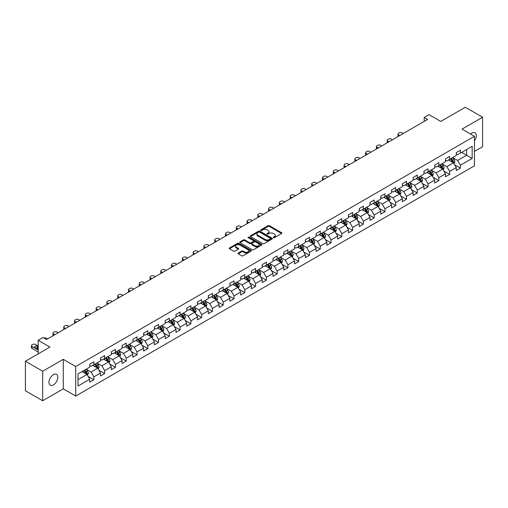 <?xml version="1.0" encoding="UTF-8"?>
<svg xmlns="http://www.w3.org/2000/svg" width="508" height="508" viewBox="0 0 508 508"><rect width="100%" height="100%" fill="white"/><g stroke="black" fill="none" stroke-linecap="round" stroke-linejoin="round"><path stroke-width="0.76" d="M273.437 237.693A0.673 0.387 0 0 0 274.39 237.693L281.597 233.534A0.959 0.552 0 0 0 281.876 233.14A0.959 0.552 0 0 0 281.597 232.747L269.386 225.698A0.959 0.552 0 0 0 268.027 225.698L260.82 229.864A0.673 0.387 0 0 0 261.772 230.41L262.706 229.87A3.067 1.772 0 0 1 267.043 229.87L268.065 230.461A3.067 1.772 0 0 1 268.961 231.712A3.067 1.772 0 0 1 268.065 232.962L267.132 233.502A0.673 0.387 0 0 0 268.078 234.048L269.011 233.515A3.067 1.772 0 0 1 273.355 233.515L274.371 234.099A3.067 1.772 0 0 1 275.272 235.356A3.067 1.772 0 0 1 274.371 236.607L273.437 237.147A0.673 0.387 0 0 0 273.437 237.693L273.437 237.147M53.384 384.905A6.255 3.613 120 0 0 57.474 379.393A6.255 3.613 120 0 0 56.515 374.383A6.255 3.613 120 0 0 53.384 374.688A6.255 3.613 120 0 0 49.301 380.2A6.255 3.613 120 0 0 50.26 385.216A6.255 3.613 120 0 0 53.384 384.905M474.447 140.868A6.255 3.613 120 0 0 475.018 132.759A6.255 3.613 120 0 0 471.888 133.071A6.255 3.613 120 0 0 470.567 134.068M238.252 253.035A0.959 0.552 0 0 0 237.973 253.429A0.959 0.552 0 0 0 238.252 253.816L241.675 255.797A0.959 0.552 0 0 0 243.034 255.797L251.035 251.174A0.959 0.552 0 0 0 251.32 250.781A0.959 0.552 0 0 0 251.035 250.393L238.83 243.345A0.959 0.552 0 0 0 237.471 243.345L229.464 247.961A0.959 0.552 0 0 0 229.184 248.355A0.959 0.552 0 0 0 229.464 248.749L233.604 251.136A0.959 0.552 0 0 0 234.963 251.136L238.385 249.155A0.959 0.552 0 0 0 238.665 248.768A0.959 0.552 0 0 0 238.385 248.374L236.334 247.193A2.565 1.48 0 0 1 235.585 246.145A2.565 1.48 0 0 1 237.166 244.773A2.565 1.48 0 0 1 239.96 245.097L247.999 249.733A2.565 1.48 0 0 1 248.755 250.781A2.565 1.48 0 0 1 247.167 252.152A2.565 1.48 0 0 1 244.373 251.828L243.034 251.06A0.959 0.552 0 0 0 241.675 251.06L238.252 253.035L238.252 253.816M474.447 151.467L482.6 146.755L482.6 117.234L465.322 107.258L440.792 121.418L429.044 114.637L424.205 117.431L427.66 119.424L46.476 339.503L43.021 337.502L38.183 340.296L38.183 353.866M42.678 371.221L42.678 400.742L63.271 388.855L63.271 359.327L42.678 371.221L25.4 361.245L49.93 347.078L38.183 340.296M63.271 359.327L75.711 366.509L474.447 136.303L474.447 165.824L75.711 396.037L75.711 366.509M482.6 117.234L462.007 129.121L474.447 136.303M262.769 243.618A0.959 0.552 0 0 0 264.128 243.618L272.129 238.995A0.959 0.552 0 0 0 272.415 238.601A0.959 0.552 0 0 0 272.129 238.214L259.925 231.165A0.959 0.552 0 0 0 258.566 231.165L250.565 235.782A0.959 0.552 0 0 0 250.279 236.176A0.959 0.552 0 0 0 250.565 236.569L262.769 243.618M248.488 237.839A0.673 0.387 0 0 1 249.174 237.934L249.174 237.134L261.582 244.304A0.959 0.552 0 0 1 261.868 244.691A0.959 0.552 0 0 1 261.582 245.085L253.581 249.707A0.959 0.552 0 0 1 252.222 249.707L240.011 242.659L240.011 241.871A0.959 0.552 0 0 0 239.732 242.265A0.959 0.552 0 0 0 240.011 242.659M240.011 241.871L243.44 239.897A0.959 0.552 0 0 1 244.799 239.897L249.746 242.754A0.959 0.552 0 0 0 251.104 242.754L253.378 241.446A0.959 0.552 0 0 0 253.657 241.052A0.959 0.552 0 0 0 253.378 240.659L248.221 237.681A0.673 0.387 0 0 1 249.174 237.134M42.678 400.742L25.4 390.766L25.4 361.245M88.113 376.428L93.885 379.755L93.885 376.847L100.521 373.012L100.521 375.926L104.661 373.532L104.661 370.618L111.296 366.789L111.296 369.703L115.443 367.309L115.443 364.395L122.079 360.566L122.079 363.48L126.225 361.086L126.225 358.172L132.861 354.343L132.861 357.257L137.008 354.863L137.008 351.949L143.637 348.12L143.637 351.028L147.784 348.634L147.784 345.726L154.419 341.897L154.419 344.805L158.566 342.411L158.566 339.503L165.202 335.667L165.202 338.582L169.348 336.188L169.348 333.273L175.978 329.444L175.978 332.359L180.124 329.965L180.124 327.05L186.76 323.221L186.76 326.136L190.906 323.742L190.906 320.827L197.542 316.998L197.542 319.913L201.689 317.519L201.689 314.604L208.324 310.775L208.324 313.684L212.465 311.296L212.465 308.381L219.1 304.552L219.1 307.461L223.247 305.067L223.247 302.158L229.883 298.329L229.883 301.238L234.029 298.844L234.029 295.935L240.665 292.1L240.665 295.015L244.812 292.621L244.812 289.706L251.441 285.877L251.441 288.792L255.588 286.398L255.588 283.483L262.223 279.654L262.223 282.569L266.37 280.175L266.37 277.26L273.006 273.431L273.006 276.346L277.152 273.952L277.152 271.037L283.781 267.208L283.781 270.116L287.928 267.722L287.928 264.814L294.564 260.985L294.564 263.893L298.71 261.499L298.71 258.591L305.346 254.756L305.346 257.67L309.493 255.276L309.493 252.362L316.128 248.533L316.128 251.447L320.275 249.053L320.275 246.139L326.904 242.31L326.904 245.224L331.051 242.83L331.051 239.916L337.687 236.087L337.687 239.001L341.833 236.607L341.833 233.693L348.469 229.864L348.469 232.772L352.615 230.378L352.615 227.47L359.245 223.641L359.245 226.549L363.391 224.155L363.391 221.247L370.027 217.411L370.027 220.326L374.174 217.932L374.174 215.017L380.81 211.188L380.81 214.103L384.956 211.709L384.956 208.794L391.585 204.965L391.585 207.88L395.732 205.486L395.732 202.571L402.368 198.742L402.368 201.657L406.514 199.263L406.514 196.348L413.15 192.519L413.15 195.428L417.297 193.034L417.297 190.125L423.932 186.296L423.932 189.205L428.079 186.811L428.079 183.902L434.708 180.067L434.708 182.982L438.855 180.588L438.855 177.673L445.491 173.844L445.491 176.759L449.637 174.365L449.637 171.45L456.273 167.621L456.273 170.536L460.419 168.142L460.419 165.227L472.167 158.445L472.167 146.317L466.636 149.511L466.636 155.251L472.167 158.445M93.885 379.755L89.738 382.149L89.738 379.241L77.991 386.023L77.991 373.894L89.738 367.113L89.738 364.198L93.885 361.804L93.885 364.719L100.521 360.883L100.521 357.975L104.661 355.581L104.661 358.489L111.296 354.66L111.296 351.752L115.443 349.358L115.443 352.266L122.079 348.437L122.079 345.523L126.225 343.129L126.225 346.043L132.861 342.214L132.861 339.3L137.008 336.906L137.008 339.82L143.637 335.991L143.637 333.077L147.784 330.683L147.784 333.597L154.419 329.768L154.419 326.854L158.566 324.46L158.566 327.374L165.202 323.539L165.202 320.631L169.348 318.237L169.348 321.145L175.978 317.316L175.978 314.408L180.124 312.014L180.124 314.922L186.76 311.093L186.76 308.178L190.906 305.784L190.906 308.699L197.542 304.87L197.542 301.955L201.689 299.561L201.689 302.476L208.324 298.647L208.324 295.732L212.465 293.338L212.465 296.253L219.1 292.424L219.1 289.509L223.247 287.115L223.247 290.03L229.883 286.195L229.883 283.286L234.029 280.892L234.029 283.801L240.665 279.971L240.665 277.063L244.812 274.669L244.812 277.578L251.441 273.749L251.441 270.834L255.588 268.44L255.588 271.355L262.223 267.526L262.223 264.611L266.37 262.217L266.37 265.132L273.006 261.303L273.006 258.388L277.152 255.994L277.152 258.909L283.781 255.079L283.781 252.165L287.928 249.771L287.928 252.686L294.564 248.85L294.564 245.942L298.71 243.548L298.71 246.456L305.346 242.627L305.346 239.719L309.493 237.325L309.493 240.233L316.128 236.404L316.128 233.489L320.275 231.096L320.275 234.01L326.904 230.181L326.904 227.266L331.051 224.873L331.051 227.787L337.687 223.958L337.687 221.044L341.833 218.65L341.833 221.564L348.469 217.735L348.469 214.821L352.615 212.427L352.615 215.341L359.245 211.512L359.245 208.597L363.391 206.204L363.391 209.118L370.027 205.283L370.027 202.374L374.174 199.981L374.174 202.889L380.81 199.06L380.81 196.151L384.956 193.758L384.956 196.666L391.585 192.837L391.585 189.922L395.732 187.528L395.732 190.443L402.368 186.614L402.368 183.699L406.514 181.305L406.514 184.22L413.15 180.391L413.15 177.476L417.297 175.082L417.297 177.997L423.932 174.168L423.932 171.253L428.079 168.859L428.079 171.774L434.708 167.938L434.708 165.03L438.855 162.636L438.855 165.544L445.491 161.715L445.491 158.807L449.637 156.413L449.637 159.322L456.273 155.492L456.273 152.578L460.419 150.184L460.419 153.099L472.167 146.317M92.78 365.354L97.752 368.224L91.116 372.059L86.144 369.183M89.738 365.512L91.116 366.312L93.885 364.719M91.116 372.059L93.885 376.847M97.752 368.224L100.521 373.012M103.556 359.131L108.534 362.001L101.898 365.83L96.926 362.96M100.521 359.289L101.898 360.089L104.661 358.489M101.898 365.83L104.661 370.618M108.534 362.001L111.296 366.789M114.338 352.908L119.317 355.778L112.681 359.607L107.702 356.737M111.296 353.066L112.681 353.866L115.443 352.266M112.681 359.607L115.443 364.395M119.317 355.778L122.079 360.566M125.12 346.685L130.092 349.555L123.463 353.384L118.485 350.514M122.079 346.843L123.463 347.637L126.225 346.043M123.463 353.384L126.225 358.172M130.092 349.555L132.861 354.343M135.896 340.455L140.875 343.332L134.239 347.161L129.267 344.291M132.861 340.62L134.239 341.414L137.008 339.82M134.239 347.161L137.008 351.949M140.875 343.332L143.637 348.12M146.679 334.232L151.657 337.109L145.021 340.938L140.043 338.061M143.637 334.391L145.021 335.191L147.784 333.597M145.021 340.938L147.784 345.726M151.657 337.109L154.419 341.897M157.461 328.009L162.433 330.879L155.804 334.715L150.825 331.838M154.419 328.168L155.804 328.968L158.566 327.374M155.804 334.715L158.566 339.503M162.433 330.879L165.202 335.667M168.243 321.786L173.215 324.656L166.58 328.492L161.608 325.615M165.202 321.945L166.58 322.745L169.348 321.145M166.58 328.492L169.348 333.273M173.215 324.656L175.978 329.444M179.019 315.563L183.998 318.433L177.362 322.262L172.39 319.392M175.978 315.722L177.362 316.522L180.124 314.922M177.362 322.262L180.124 327.05M183.998 318.433L186.76 323.221M189.801 309.34L194.78 312.21L188.144 316.039L183.166 313.169M186.76 309.499L188.144 310.293L190.906 308.699M188.144 316.039L190.906 320.827M194.78 312.21L197.542 316.998M200.584 303.111L205.556 305.987L198.92 309.816L193.948 306.946M197.542 303.276L198.92 304.07L201.689 302.476M198.92 309.816L201.689 314.604M205.556 305.987L208.324 310.775M211.36 296.888L216.338 299.764L209.702 303.594L204.73 300.717M208.324 297.047L209.702 297.847L212.465 296.253M209.702 303.594L212.465 308.381M216.338 299.764L219.1 304.552M222.142 290.665L227.12 293.541L220.485 297.37L215.506 294.494M219.1 290.824L220.485 291.624L223.247 290.03M220.485 297.37L223.247 302.158M227.12 293.541L229.883 298.329M232.924 284.442L237.896 287.312L231.267 291.147L226.289 288.271M229.883 284.601L231.267 285.401L234.029 283.801M231.267 291.147L234.029 295.935M237.896 287.312L240.665 292.1M243.7 278.219L248.679 281.089L242.043 284.918L237.071 282.048M240.665 278.378L242.043 279.178L244.812 277.578M242.043 284.918L244.812 289.706M248.679 281.089L251.441 285.877M254.483 271.996L259.461 274.866L252.825 278.695L247.847 275.825M251.441 272.155L252.825 272.948L255.588 271.355M252.825 278.695L255.588 283.483M259.461 274.866L262.223 279.654M265.265 265.773L270.237 268.643L263.608 272.472L258.629 269.602M262.223 265.932L263.608 266.725L266.37 265.132M263.608 272.472L266.37 277.26M270.237 268.643L273.006 273.431M276.047 259.544L281.019 262.42L274.384 266.249L269.411 263.379M273.006 259.702L274.384 260.502L277.152 258.909M274.384 266.249L277.152 271.037M281.019 262.42L283.781 267.208M286.823 253.321L291.802 256.197L285.166 260.026L280.194 257.15M283.781 253.479L285.166 254.279L287.928 252.686M285.166 260.026L287.928 264.814M291.802 256.197L294.564 260.985M297.605 247.098L302.584 249.968L295.948 253.803L290.97 250.927M294.564 247.256L295.948 248.056L298.71 246.456M295.948 253.803L298.71 258.591M302.584 249.968L305.346 254.756M308.388 240.875L313.36 243.745L306.73 247.574L301.752 244.704M305.346 241.033L306.73 241.833L309.493 240.233M306.73 247.574L309.493 252.362M313.36 243.745L316.128 248.533M319.164 234.652L324.142 237.522L317.506 241.351L312.534 238.481M316.128 234.81L317.506 235.604L320.275 234.01M317.506 241.351L320.275 246.139M324.142 237.522L326.904 242.31M329.946 228.429L334.924 231.299L328.289 235.128L323.31 232.258M326.904 228.587L328.289 229.381L331.051 227.787M328.289 235.128L331.051 239.916M334.924 231.299L337.687 236.087M340.728 222.199L345.7 225.076L339.071 228.905L334.093 226.035M337.687 222.364L339.071 223.158L341.833 221.564M339.071 228.905L341.833 233.693M345.7 225.076L348.469 229.864M351.504 215.976L356.483 218.853L349.847 222.682L344.875 219.805M348.469 216.135L349.847 216.935L352.615 215.341M349.847 222.682L352.615 227.47M356.483 218.853L359.245 223.641M362.287 209.753L367.265 212.623L360.629 216.459L355.651 213.582M359.245 209.912L360.629 210.712L363.391 209.118M360.629 216.459L363.391 221.247M367.265 212.623L370.027 217.411M373.069 203.53L378.041 206.4L371.411 210.229L366.433 207.359M370.027 203.689L371.411 204.489L374.174 202.889M371.411 210.229L374.174 215.017M378.041 206.4L380.81 211.188M383.851 197.307L388.823 200.177L382.187 204.006L377.215 201.136M380.81 197.466L382.187 198.266L384.956 196.666M382.187 204.006L384.956 208.794M388.823 200.177L391.585 204.965M394.627 191.084L399.605 193.954L392.97 197.783L387.998 194.913M391.585 191.243L392.97 192.037L395.732 190.443M392.97 197.783L395.732 202.571M399.605 193.954L402.368 198.742M405.409 184.855L410.388 187.731L403.752 191.56L398.774 188.69M402.368 185.02L403.752 185.814L406.514 184.22M403.752 191.56L406.514 196.348M410.388 187.731L413.15 192.519M416.192 178.632L421.164 181.508L414.534 185.337L409.556 182.461M413.15 178.791L414.534 179.591L417.297 177.997M414.534 185.337L417.297 190.125M421.164 181.508L423.932 186.296M426.968 172.409L431.946 175.285L425.31 179.114L420.338 176.238M423.932 172.568L425.31 173.368L428.079 171.774M425.31 179.114L428.079 183.902M431.946 175.285L434.708 180.067M437.75 166.186L442.728 169.056L436.093 172.891L431.114 170.015M434.708 166.345L436.093 167.145L438.855 165.544M436.093 172.891L438.855 177.673M442.728 169.056L445.491 173.844M448.532 159.963L453.504 162.833L446.875 166.662L441.897 163.792M445.491 160.122L446.875 160.922L449.637 159.322M446.875 166.662L449.637 171.45M453.504 162.833L456.273 167.621M461.664 152.381L466.636 155.251L457.651 160.439L452.679 157.569M456.273 153.899L457.651 154.692L460.419 153.099M457.651 160.439L460.419 165.227M63.271 388.855L75.711 396.037M424.205 117.431L424.205 121.418M77.991 379.635L86.97 374.453L81.998 371.577M86.97 374.453L89.738 379.241M454.647 164.808L460.419 168.142M443.865 171.031L449.637 174.365M433.089 177.26L438.855 180.588M422.307 183.483L428.079 186.811M411.524 189.706L417.297 193.034M400.742 195.929L406.514 199.263M389.966 202.152L395.732 205.486M379.184 208.375L384.956 211.709M368.402 214.598L374.174 217.932M357.626 220.828L363.391 224.155M346.843 227.051L352.615 230.378M336.061 233.274L341.833 236.607M325.285 239.497L331.051 242.83M314.503 245.72L320.275 249.053M303.721 251.943L309.493 255.276M292.938 258.172L298.71 261.499M282.162 264.395L287.928 267.722M271.38 270.618L277.152 273.952M260.598 276.841L266.37 280.175M249.822 283.064L255.588 286.398M239.039 289.287L244.812 292.621M228.257 295.516L234.029 298.844M217.475 301.739L223.247 305.067M206.699 307.962L212.465 311.296M195.917 314.185L201.689 317.519M185.134 320.408L190.906 323.742M174.358 326.631L180.124 329.965M163.576 332.861L169.348 336.188M152.794 339.084L158.566 342.411M142.018 345.307L147.784 348.634M131.235 351.53L137.008 354.863M120.453 357.753L126.225 361.086M109.671 363.976L115.443 367.309M98.895 370.199L104.661 373.532M273.704 237.788L274.371 237.407A3.067 1.772 0 0 0 275.272 236.15L275.272 235.356M268.961 231.712L268.961 232.512A3.067 1.772 0 0 1 268.065 233.763L267.399 234.144M281.584 233.54L269.386 226.498A0.959 0.552 0 0 0 268.027 226.498L261.087 230.505M272.117 239.001L259.925 231.959A0.959 0.552 0 0 0 258.566 231.959L250.577 236.576L250.565 235.782M270.434 238.881A0.673 0.387 0 0 0 270.434 238.328L259.721 232.143A0.673 0.387 0 0 0 258.769 232.143L257.785 232.708A3.067 1.772 0 0 0 256.889 233.966A3.067 1.772 0 0 0 257.785 235.217L265.113 239.446A3.067 1.772 0 0 0 269.456 239.446L270.434 238.881L270.434 239.674A0.673 0.387 0 0 0 270.631 239.401L270.631 238.601M256.889 233.966L256.889 234.76A3.067 1.772 0 0 0 257.785 236.017L257.785 235.217M270.434 239.674L269.456 240.246A3.067 1.772 0 0 1 265.113 240.246L257.785 236.017M240.024 242.665L243.44 240.697L243.44 239.897M253.657 241.052L253.657 241.852A0.959 0.552 0 0 1 253.378 242.24L251.104 243.554A0.959 0.552 0 0 1 249.746 243.554L244.799 240.697A0.959 0.552 0 0 0 243.44 240.697M249.174 237.934L261.569 245.091M254.889 245.72A2.565 1.48 0 0 0 257.683 246.043A2.565 1.48 0 0 0 259.264 244.672A2.565 1.48 0 0 0 258.515 243.624L255.683 241.992A0.959 0.552 0 0 0 254.324 241.992L252.057 243.3A0.959 0.552 0 0 0 251.771 243.694A0.959 0.552 0 0 0 252.057 244.088L254.889 245.72L254.889 246.52A2.565 1.48 0 0 0 257.683 246.844A2.565 1.48 0 0 0 259.264 245.472L259.264 244.672M251.771 243.694L251.771 244.494A0.959 0.552 0 0 0 252.057 244.881L252.057 244.088M254.889 246.52L252.057 244.881M248.755 250.781L248.755 251.581A2.565 1.48 0 0 1 247.167 252.952A2.565 1.48 0 0 1 244.373 252.628L243.034 251.854A0.959 0.552 0 0 0 241.675 251.854L238.265 253.829M235.585 246.145L235.585 246.939A2.565 1.48 0 0 0 236.334 247.987L236.334 247.193M238.373 249.168L236.334 247.987M251.022 251.181L238.83 244.138A0.959 0.552 0 0 0 237.471 244.138L229.476 248.755M454.05 163.779L454.876 161.709A2.591 1.492 -120 0 0 454.05 159.506L452.622 157.601M399.777 135.522L398.551 134.817A1.956 1.13 0 0 1 397.98 134.023A1.956 1.13 0 0 1 398.551 133.223L399.244 132.823A1.956 1.13 0 0 1 402.012 132.823L403.231 133.528M450.132 160.89L449.167 159.595M398.145 136.468A1.956 1.13 180 0 1 397.98 136.017L397.98 134.023M450.482 158.839L451.904 160.738A2.591 1.492 60 0 1 452.647 162.3L453.479 161.817A2.591 1.492 -120 0 0 452.736 160.261L451.307 158.356M450.66 158.731L452.241 160.846A1.321 0.762 60 0 1 452.482 161.246L453.479 161.817M443.274 170.002L444.094 167.932A2.591 1.492 -120 0 0 443.268 165.729L441.839 163.824M388.995 141.751L387.775 141.04A1.956 1.13 0 0 1 387.204 140.246A1.956 1.13 0 0 1 387.775 139.446L388.468 139.046A1.956 1.13 0 0 1 391.23 139.046L392.449 139.751M439.356 167.113L438.385 165.818M387.363 142.691A1.956 1.13 180 0 1 387.204 142.24L387.204 140.246M439.699 165.062L441.128 166.967A2.591 1.492 60 0 1 441.865 168.523L442.697 168.046A2.591 1.492 -120 0 0 441.954 166.484L440.531 164.579M439.877 164.954L441.465 167.069A1.321 0.762 60 0 1 441.7 167.469L442.697 168.046M432.492 176.225L433.311 174.155A2.591 1.492 -120 0 0 432.486 171.952L431.063 170.047M378.219 147.974L376.993 147.269A1.956 1.13 0 0 1 376.422 146.469A1.956 1.13 0 0 1 376.993 145.669L377.685 145.269A1.956 1.13 0 0 1 380.448 145.269L381.673 145.98M428.574 173.336L427.609 172.041M376.587 148.914A1.956 1.13 180 0 1 376.422 148.463L376.422 146.469M428.917 171.285L430.346 173.19A2.591 1.492 60 0 1 431.089 174.746L431.914 174.269A2.591 1.492 -120 0 0 431.171 172.707L429.749 170.809M429.101 171.183L430.682 173.291A1.321 0.762 60 0 1 430.924 173.692L431.914 174.269M421.71 182.455L422.535 180.378A2.591 1.492 -120 0 0 421.71 178.175L420.281 176.27M367.436 154.197L366.211 153.492A1.956 1.13 0 0 1 365.639 152.692A1.956 1.13 0 0 1 366.211 151.892L366.903 151.498A1.956 1.13 0 0 1 369.665 151.498L370.891 152.203M417.792 179.559L416.827 178.264M365.804 155.137A1.956 1.13 180 0 1 365.639 154.686L365.639 152.692M418.141 177.508L419.564 179.413A2.591 1.492 60 0 1 420.306 180.969L421.138 180.492A2.591 1.492 -120 0 0 420.395 178.937L418.967 177.032M418.319 177.406L419.9 179.514A1.321 0.762 60 0 1 420.141 179.915L421.138 180.492M410.934 188.678L411.753 186.607A2.591 1.492 -120 0 0 410.928 184.398L409.499 182.493M356.654 160.42L355.435 159.715A1.956 1.13 0 0 1 354.857 158.915A1.956 1.13 0 0 1 355.435 158.121L356.121 157.721A1.956 1.13 0 0 1 358.889 157.721L360.108 158.426M407.016 185.782L406.044 184.493M355.022 161.36A1.956 1.13 180 0 1 354.857 160.909L354.857 158.915M407.359 183.731L408.781 185.636A2.591 1.492 60 0 1 409.524 187.192L410.356 186.715A2.591 1.492 -120 0 0 409.613 185.16L408.184 183.255M407.537 183.629L409.118 185.738A1.321 0.762 60 0 1 409.359 186.144L410.356 186.715M400.152 194.901L400.971 192.83A2.591 1.492 -120 0 0 400.145 190.621L398.723 188.722M345.878 166.643L344.653 165.938A1.956 1.13 0 0 1 344.081 165.138A1.956 1.13 0 0 1 344.653 164.344L345.345 163.944A1.956 1.13 0 0 1 348.107 163.944L349.333 164.649M396.234 192.005L395.262 190.716M344.24 167.589A1.956 1.13 180 0 1 344.081 167.138L344.081 165.138M396.577 189.954L398.005 191.859A2.591 1.492 60 0 1 398.748 193.421L399.574 192.938A2.591 1.492 -120 0 0 398.831 191.383L397.408 189.478M396.761 189.852L398.342 191.967A1.321 0.762 60 0 1 398.583 192.367L399.574 192.938M389.369 201.124L390.195 199.053A2.591 1.492 -120 0 0 389.363 196.85L387.941 194.945M335.096 172.866L333.87 172.161A1.956 1.13 0 0 1 333.299 171.367A1.956 1.13 0 0 1 333.87 170.567L334.562 170.167A1.956 1.13 0 0 1 337.325 170.167L338.55 170.872M385.451 198.234L384.486 196.939M333.464 173.812A1.956 1.13 180 0 1 333.299 173.361L333.299 171.367M385.794 196.183L387.223 198.082A2.591 1.492 60 0 1 387.966 199.644L388.791 199.161A2.591 1.492 -120 0 0 388.055 197.606L386.626 195.701M385.978 196.075L387.56 198.19A1.321 0.762 60 0 1 387.801 198.59L388.791 199.161M378.587 207.347L379.413 205.276A2.591 1.492 -120 0 0 378.587 203.073L377.158 201.168M324.314 179.095L323.094 178.384A1.956 1.13 0 0 1 322.517 177.59A1.956 1.13 0 0 1 323.094 176.79L323.78 176.39A1.956 1.13 0 0 1 326.549 176.39L327.768 177.095M374.675 204.457L373.704 203.162M322.682 180.035A1.956 1.13 180 0 1 322.517 179.584L322.517 177.59M375.018 202.406L376.441 204.311A2.591 1.492 60 0 1 377.184 205.867L378.015 205.384A2.591 1.492 -120 0 0 377.273 203.829L375.844 201.924M375.196 202.298L376.777 204.413A1.321 0.762 60 0 1 377.019 204.813L378.015 205.384M367.811 213.57L368.63 211.499A2.591 1.492 -120 0 0 367.805 209.296L366.376 207.391M313.531 185.318L312.312 184.607A1.956 1.13 0 0 1 311.741 183.813A1.956 1.13 0 0 1 312.312 183.013L313.004 182.613A1.956 1.13 0 0 1 315.766 182.613L316.992 183.325M363.893 210.68L362.922 209.385M311.899 186.258A1.956 1.13 180 0 1 311.741 185.807L311.741 183.813M364.236 208.629L365.665 210.534A2.591 1.492 60 0 1 366.401 212.09L367.233 211.614A2.591 1.492 -120 0 0 366.49 210.052L365.068 208.147M364.414 208.521L366.001 210.636A1.321 0.762 60 0 1 366.236 211.036L367.233 211.614M357.029 219.799L357.848 217.722A2.591 1.492 -120 0 0 357.022 215.519L355.6 213.614M302.755 191.541L301.53 190.837A1.956 1.13 0 0 1 300.958 190.036A1.956 1.13 0 0 1 301.53 189.236L302.222 188.836A1.956 1.13 0 0 1 304.984 188.836L306.21 189.548M353.111 216.903L352.146 215.608M301.123 192.481A1.956 1.13 180 0 1 300.958 192.03L300.958 190.036M353.454 214.852L354.882 216.757A2.591 1.492 60 0 1 355.625 218.313L356.451 217.837A2.591 1.492 -120 0 0 355.714 216.275L354.286 214.376M353.638 214.751L355.219 216.859A1.321 0.762 60 0 1 355.46 217.259L356.451 217.837M346.246 226.022L347.072 223.952A2.591 1.492 -120 0 0 346.246 221.742L344.818 219.837M291.973 197.764L290.747 197.06A1.956 1.13 0 0 1 290.176 196.259A1.956 1.13 0 0 1 290.747 195.459L291.44 195.066A1.956 1.13 0 0 1 294.208 195.066L295.427 195.77M342.329 223.126L341.363 221.837M290.341 198.704A1.956 1.13 180 0 1 290.176 198.253L290.176 196.259M342.678 221.075L344.1 222.98A2.591 1.492 60 0 1 344.843 224.536L345.675 224.06A2.591 1.492 -120 0 0 344.932 222.504L343.503 220.599M342.856 220.974L344.437 223.082A1.321 0.762 60 0 1 344.678 223.488L345.675 224.06M335.47 232.245L336.29 230.175A2.591 1.492 -120 0 0 335.464 227.965L334.035 226.066M281.191 203.987L279.971 203.283A1.956 1.13 0 0 1 279.4 202.482A1.956 1.13 0 0 1 279.971 201.689L280.664 201.289A1.956 1.13 0 0 1 283.426 201.289L284.645 201.994M331.553 229.349L330.581 228.06M279.559 204.934A1.956 1.13 180 0 1 279.4 204.476L279.4 202.482M331.895 227.298L333.324 229.203A2.591 1.492 60 0 1 334.061 230.765L334.893 230.283A2.591 1.492 -120 0 0 334.15 228.727L332.727 226.822M332.073 227.197L333.661 229.311A1.321 0.762 60 0 1 333.896 229.711L334.893 230.283M324.688 238.468L325.507 236.398A2.591 1.492 -120 0 0 324.682 234.194L323.259 232.289M270.415 210.21L269.189 209.506A1.956 1.13 0 0 1 268.618 208.705A1.956 1.13 0 0 1 269.189 207.912L269.881 207.512A1.956 1.13 0 0 1 272.644 207.512L273.869 208.216M320.77 235.579L319.799 234.283M268.783 211.157A1.956 1.13 180 0 1 268.618 210.706L268.618 208.705M321.113 233.528L322.542 235.426A2.591 1.492 60 0 1 323.285 236.988L324.11 236.506A2.591 1.492 -120 0 0 323.367 234.95L321.945 233.045M321.297 233.42L322.878 235.534A1.321 0.762 60 0 1 323.12 235.934L324.11 236.506M313.906 244.691L314.731 242.621A2.591 1.492 -120 0 0 313.906 240.417L312.477 238.512M259.632 216.433L258.407 215.729A1.956 1.13 0 0 1 257.835 214.935A1.956 1.13 0 0 1 258.407 214.135L259.099 213.735A1.956 1.13 0 0 1 261.861 213.735L263.087 214.44M309.988 241.802L309.023 240.506M258 217.38A1.956 1.13 180 0 1 257.835 216.929L257.835 214.935M310.337 239.751L311.76 241.656A2.591 1.492 60 0 1 312.503 243.211L313.328 242.729A2.591 1.492 -120 0 0 312.591 241.173L311.163 239.268M310.515 239.643L312.096 241.757A1.321 0.762 60 0 1 312.337 242.157L313.328 242.729M303.13 250.914L303.949 248.844A2.591 1.492 -120 0 0 303.124 246.64L301.695 244.735M248.85 222.663L247.631 221.952A1.956 1.13 0 0 1 247.053 221.158A1.956 1.13 0 0 1 247.631 220.358L248.317 219.958A1.956 1.13 0 0 1 251.085 219.958L252.305 220.662M299.212 248.025L298.24 246.729M247.218 223.603A1.956 1.13 180 0 1 247.053 223.152L247.053 221.158M299.555 245.974L300.977 247.879A2.591 1.492 60 0 1 301.72 249.434L302.552 248.958A2.591 1.492 -120 0 0 301.809 247.396L300.38 245.491M299.733 245.866L301.314 247.98A1.321 0.762 60 0 1 301.555 248.38L302.552 248.958M292.348 257.137L293.167 255.067A2.591 1.492 -120 0 0 292.341 252.863L290.919 250.958M238.068 228.886L236.849 228.181A1.956 1.13 0 0 1 236.277 227.381A1.956 1.13 0 0 1 236.849 226.581L237.541 226.181A1.956 1.13 0 0 1 240.303 226.181L241.529 226.892M288.43 254.248L287.458 252.952M236.436 229.826A1.956 1.13 180 0 1 236.277 229.375L236.277 227.381M288.773 252.197L290.201 254.102A2.591 1.492 60 0 1 290.938 255.657L291.77 255.181A2.591 1.492 -120 0 0 291.027 253.619L289.604 251.72M288.957 252.095L290.538 254.203A1.321 0.762 60 0 1 290.773 254.603L291.77 255.181M281.565 263.366L282.391 261.296A2.591 1.492 -120 0 0 281.559 259.086L280.137 257.181M227.292 235.109L226.066 234.404A1.956 1.13 0 0 1 225.495 233.604A1.956 1.13 0 0 1 226.066 232.804L226.759 232.41A1.956 1.13 0 0 1 229.521 232.41L230.746 233.115M277.647 260.471L276.682 259.182M225.66 236.049A1.956 1.13 180 0 1 225.495 235.598L225.495 233.604M277.99 258.42L279.419 260.325A2.591 1.492 60 0 1 280.162 261.88L280.988 261.404A2.591 1.492 -120 0 0 280.251 259.848L278.822 257.943M278.174 258.318L279.756 260.426A1.321 0.762 60 0 1 279.997 260.833L280.988 261.404M270.783 269.589L271.609 267.519A2.591 1.492 -120 0 0 270.783 265.309L269.354 263.411M216.51 241.332L215.29 240.627A1.956 1.13 0 0 1 214.713 239.827A1.956 1.13 0 0 1 215.29 239.033L215.976 238.633A1.956 1.13 0 0 1 218.745 238.633L219.964 239.338M266.871 266.694L265.9 265.405M214.878 242.278A1.956 1.13 180 0 1 214.713 241.821L214.713 239.827M267.214 264.643L268.637 266.548A2.591 1.492 60 0 1 269.38 268.103L270.212 267.627A2.591 1.492 -120 0 0 269.469 266.071L268.04 264.166M267.392 264.541L268.973 266.656A1.321 0.762 60 0 1 269.215 267.056L270.212 267.627M260.007 275.812L260.826 273.742A2.591 1.492 -120 0 0 260.001 271.539L258.572 269.634M205.727 247.555L204.508 246.85A1.956 1.13 0 0 1 203.937 246.05A1.956 1.13 0 0 1 204.508 245.256L205.2 244.856A1.956 1.13 0 0 1 207.963 244.856L209.188 245.561M256.089 272.923L255.118 271.628M204.095 248.501A1.956 1.13 180 0 1 203.937 248.05L203.937 246.05M256.432 270.866L257.861 272.771A2.591 1.492 60 0 1 258.597 274.333L259.429 273.85A2.591 1.492 -120 0 0 258.686 272.294L257.264 270.389M256.61 270.764L258.197 272.879A1.321 0.762 60 0 1 258.432 273.279L259.429 273.85M249.225 282.035L250.044 279.965A2.591 1.492 -120 0 0 249.218 277.762L247.796 275.857M194.951 253.778L193.726 253.073A1.956 1.13 0 0 1 193.154 252.279A1.956 1.13 0 0 1 193.726 251.479L194.418 251.079A1.956 1.13 0 0 1 197.18 251.079L198.406 251.784M245.307 279.146L244.342 277.851M193.319 254.724A1.956 1.13 180 0 1 193.154 254.273L193.154 252.279M245.65 277.095L247.079 278.994A2.591 1.492 60 0 1 247.821 280.556L248.647 280.073A2.591 1.492 -120 0 0 247.91 278.517L246.482 276.612M245.834 276.987L247.415 279.102A1.321 0.762 60 0 1 247.656 279.502L248.647 280.073M238.442 288.258L239.268 286.188A2.591 1.492 -120 0 0 238.442 283.985L237.014 282.08M184.169 260.007L182.944 259.296A1.956 1.13 0 0 1 182.372 258.502A1.956 1.13 0 0 1 182.944 257.702L183.636 257.302A1.956 1.13 0 0 1 186.404 257.302L187.623 258.007M234.525 285.369L233.559 284.074M182.537 260.947A1.956 1.13 180 0 1 182.372 260.496L182.372 258.502M234.874 283.318L236.296 285.223A2.591 1.492 60 0 1 237.039 286.779L237.871 286.302A2.591 1.492 -120 0 0 237.128 284.74L235.699 282.835M235.052 283.21L236.633 285.325A1.321 0.762 60 0 1 236.874 285.725L237.871 286.302M227.667 294.481L228.486 292.411A2.591 1.492 -120 0 0 227.66 290.208L226.231 288.303M173.387 266.23L172.168 265.525A1.956 1.13 0 0 1 171.596 264.725A1.956 1.13 0 0 1 172.168 263.925L172.86 263.525A1.956 1.13 0 0 1 175.622 263.525L176.841 264.236M223.749 291.592L222.777 290.297M171.755 267.17A1.956 1.13 180 0 1 171.596 266.719L171.596 264.725M224.091 289.541L225.52 291.446A2.591 1.492 60 0 1 226.257 293.002L227.089 292.525A2.591 1.492 -120 0 0 226.346 290.963L224.923 289.065M224.269 289.439L225.857 291.548A1.321 0.762 60 0 1 226.092 291.948L227.089 292.525M216.884 300.711L217.703 298.634A2.591 1.492 -120 0 0 216.878 296.431L215.456 294.526M162.611 272.453L161.385 271.748A1.956 1.13 0 0 1 160.814 270.948A1.956 1.13 0 0 1 161.385 270.148L162.077 269.754A1.956 1.13 0 0 1 164.84 269.754L166.065 270.459M212.966 297.815L211.995 296.526M160.979 273.393A1.956 1.13 180 0 1 160.814 272.942L160.814 270.948M213.309 295.764L214.738 297.669A2.591 1.492 60 0 1 215.481 299.225L216.306 298.748A2.591 1.492 -120 0 0 215.563 297.193L214.141 295.288M213.493 295.662L215.075 297.771A1.321 0.762 60 0 1 215.316 298.171L216.306 298.748M206.102 306.934L206.927 304.864A2.591 1.492 -120 0 0 206.102 302.654L204.673 300.755M151.828 278.676L150.603 277.971A1.956 1.13 0 0 1 150.031 277.171A1.956 1.13 0 0 1 150.603 276.377L151.295 275.977A1.956 1.13 0 0 1 154.057 275.977L155.283 276.682M202.184 304.038L201.219 302.749M150.197 279.616A1.956 1.13 180 0 1 150.031 279.165L150.031 277.171M202.533 301.987L203.956 303.892A2.591 1.492 60 0 1 204.699 305.448L205.524 304.971A2.591 1.492 -120 0 0 204.787 303.416L203.359 301.511M202.711 301.885L204.292 304A1.321 0.762 60 0 1 204.534 304.4L205.524 304.971M195.32 313.157L196.145 311.087A2.591 1.492 -120 0 0 195.32 308.883L193.891 306.978M141.046 284.899L139.827 284.194A1.956 1.13 0 0 1 139.249 283.394A1.956 1.13 0 0 1 139.827 282.6L140.513 282.2A1.956 1.13 0 0 1 143.281 282.2L144.501 282.905M191.408 310.267L190.436 308.972M139.414 285.845A1.956 1.13 180 0 1 139.249 285.394L139.249 283.394M191.751 308.21L193.173 310.115A2.591 1.492 60 0 1 193.916 311.677L194.748 311.194A2.591 1.492 -120 0 0 194.005 309.639L192.576 307.734M191.929 308.108L193.51 310.223A1.321 0.762 60 0 1 193.751 310.623L194.748 311.194M184.544 319.38L185.363 317.31A2.591 1.492 -120 0 0 184.537 315.106L183.109 313.201M130.264 291.122L129.045 290.417A1.956 1.13 0 0 1 128.473 289.624A1.956 1.13 0 0 1 129.045 288.823L129.737 288.423A1.956 1.13 0 0 1 132.499 288.423L133.725 289.128M180.626 316.49L179.654 315.195M128.632 292.068A1.956 1.13 180 0 1 128.473 291.617L128.473 289.624M180.969 314.439L182.397 316.338A2.591 1.492 60 0 1 183.134 317.9L183.966 317.417A2.591 1.492 -120 0 0 183.223 315.862L181.8 313.957M181.153 314.331L182.734 316.446A1.321 0.762 60 0 1 182.969 316.846L183.966 317.417M173.761 325.603L174.587 323.533A2.591 1.492 -120 0 0 173.755 321.329L172.333 319.424M119.488 297.351L118.262 296.64A1.956 1.13 0 0 1 117.691 295.846A1.956 1.13 0 0 1 118.262 295.046L118.955 294.646A1.956 1.13 0 0 1 121.717 294.646L122.942 295.351M169.843 322.713L168.878 321.418M117.856 298.291A1.956 1.13 180 0 1 117.691 297.84L117.691 295.846M170.186 320.662L171.615 322.567A2.591 1.492 60 0 1 172.358 324.123L173.184 323.647A2.591 1.492 -120 0 0 172.447 322.085L171.018 320.18M170.371 320.554L171.952 322.669A1.321 0.762 60 0 1 172.193 323.069L173.184 323.647M162.979 331.826L163.805 329.755A2.591 1.492 -120 0 0 162.979 327.552L161.55 325.647M108.706 303.574L107.48 302.87A1.956 1.13 0 0 1 106.909 302.07A1.956 1.13 0 0 1 107.48 301.269L108.172 300.869A1.956 1.13 0 0 1 110.941 300.869L112.16 301.581M159.067 328.936L158.096 327.641M107.074 304.514A1.956 1.13 180 0 1 106.909 304.063L106.909 302.07M159.41 326.885L160.833 328.79A2.591 1.492 60 0 1 161.576 330.346L162.408 329.87A2.591 1.492 -120 0 0 161.665 328.308L160.236 326.409M159.588 326.784L161.169 328.892A1.321 0.762 60 0 1 161.411 329.292L162.408 329.87M152.203 338.055L153.022 335.978A2.591 1.492 -120 0 0 152.197 333.775L150.768 331.87M97.923 309.797L96.704 309.093A1.956 1.13 0 0 1 96.133 308.293A1.956 1.13 0 0 1 96.704 307.492L97.396 307.099A1.956 1.13 0 0 1 100.159 307.099L101.378 307.804M148.285 335.159L147.314 333.864M96.291 310.737A1.956 1.13 180 0 1 96.133 310.286L96.133 308.293M148.628 333.108L150.057 335.013A2.591 1.492 60 0 1 150.793 336.569L151.625 336.093A2.591 1.492 -120 0 0 150.882 334.537L149.46 332.632M148.806 333.007L150.393 335.115A1.321 0.762 60 0 1 150.628 335.515L151.625 336.093M141.421 344.278L142.24 342.208A2.591 1.492 -120 0 0 141.415 339.998L139.992 338.093M87.147 316.02L85.922 315.316A1.956 1.13 0 0 1 85.35 314.516A1.956 1.13 0 0 1 85.922 313.722L86.614 313.322A1.956 1.13 0 0 1 89.376 313.322L90.602 314.027M137.503 341.382L136.538 340.093M85.515 316.96A1.956 1.13 180 0 1 85.35 316.509L85.35 314.516M137.846 339.331L139.275 341.236A2.591 1.492 60 0 1 140.018 342.792L140.843 342.316A2.591 1.492 -120 0 0 140.106 340.76L138.678 338.855M138.03 339.23L139.611 341.338A1.321 0.762 60 0 1 139.852 341.744L140.843 342.316M130.639 350.501L131.464 348.431A2.591 1.492 -120 0 0 130.639 346.221L129.21 344.322M76.365 322.243L75.14 321.539A1.956 1.13 0 0 1 74.568 320.739A1.956 1.13 0 0 1 75.14 319.945L75.832 319.545A1.956 1.13 0 0 1 78.6 319.545L79.82 320.25M126.721 347.605L125.755 346.316M74.733 323.19A1.956 1.13 180 0 1 74.568 322.739L74.568 320.739M127.07 345.554L128.492 347.459A2.591 1.492 60 0 1 129.235 349.021L130.067 348.539A2.591 1.492 -120 0 0 129.324 346.983L127.895 345.078M127.248 345.453L128.829 347.567A1.321 0.762 60 0 1 129.07 347.967L130.067 348.539M119.863 356.724L120.682 354.654A2.591 1.492 -120 0 0 119.856 352.45L118.427 350.545M65.583 328.466L64.364 327.762A1.956 1.13 0 0 1 63.792 326.968A1.956 1.13 0 0 1 64.364 326.168L65.049 325.768A1.956 1.13 0 0 1 67.818 325.768L69.037 326.473M115.945 353.835L114.973 352.539M63.951 329.413A1.956 1.13 180 0 1 63.792 328.962L63.792 326.968M116.288 351.784L117.716 353.682A2.591 1.492 60 0 1 118.453 355.244L119.285 354.762A2.591 1.492 -120 0 0 118.542 353.206L117.113 351.301M116.465 351.676L118.053 353.79A1.321 0.762 60 0 1 118.288 354.19L119.285 354.762M109.08 362.947L109.899 360.877A2.591 1.492 -120 0 0 109.074 358.673L107.652 356.768M54.807 334.696L53.581 333.985A1.956 1.13 0 0 1 53.01 333.191A1.956 1.13 0 0 1 53.581 332.391L54.273 331.991A1.956 1.13 0 0 1 57.036 331.991L58.261 332.696M105.162 360.058L104.191 358.762M53.175 335.636A1.956 1.13 180 0 1 53.01 335.185L53.01 333.191M105.505 358.007L106.934 359.912A2.591 1.492 60 0 1 107.677 361.467L108.502 360.985A2.591 1.492 -120 0 0 107.759 359.429L106.337 357.524M105.689 357.899L107.271 360.013A1.321 0.762 60 0 1 107.512 360.413L108.502 360.985M98.298 369.17L99.123 367.1A2.591 1.492 -120 0 0 98.292 364.896L96.869 362.991M43.923 338.03A1.956 1.13 0 0 1 46.253 338.214L47.479 338.925M94.38 366.281L93.415 364.985M94.723 364.23L96.152 366.135A2.591 1.492 60 0 1 96.895 367.69L97.72 367.214A2.591 1.492 -120 0 0 96.984 365.652L95.555 363.747M94.907 364.122L96.488 366.236A1.321 0.762 60 0 1 96.73 366.636L97.72 367.214M87.516 375.399L88.341 373.323A2.591 1.492 -120 0 0 87.516 371.119L86.087 369.214M38.183 349.993L32.023 346.437A1.956 1.13 0 0 1 31.445 345.637A1.956 1.13 0 0 1 32.023 344.837L32.709 344.437A1.956 1.13 0 0 1 35.477 344.437L38.183 346.005M83.604 372.504L82.633 371.208M38.183 351.987L32.023 348.431A1.956 1.13 180 0 1 31.445 347.631L31.445 345.637M38.183 348.717L37.344 348.228A1.562 0.902 0 0 0 35.941 347.98M83.947 370.453L85.369 372.358A2.591 1.492 60 0 1 86.112 373.913L86.944 373.437A2.591 1.492 -120 0 0 86.201 371.875L84.773 369.976M84.125 370.351L85.706 372.459A1.321 0.762 60 0 1 85.947 372.859L86.944 373.437M38.183 346.723L37.344 346.234A1.562 0.902 0 0 0 35.636 346.037A1.562 0.902 0 0 0 34.671 346.875A1.562 0.902 0 0 0 35.128 347.51L38.183 349.275M274.371 237.407L274.371 236.607M267.132 234.048L267.132 233.502M268.065 233.763L268.065 232.962M260.82 230.41L260.82 229.864M268.027 226.498L268.027 225.698M269.386 226.498L269.386 225.698M281.597 233.534L281.597 232.747M258.566 231.959L258.566 231.165M259.925 231.959L259.925 231.165M272.129 238.995L272.129 238.214M265.113 240.246L265.113 239.446M269.456 240.246L269.456 239.446M244.799 240.697L244.799 239.897M249.746 243.554L249.746 242.754M251.104 243.554L251.104 242.754M253.378 242.24L253.378 241.446M261.582 245.085L261.582 244.304M241.675 251.854L241.675 251.06M243.034 251.854L243.034 251.06M244.373 252.628L244.373 251.828M238.385 249.155L238.385 248.374M229.464 248.749L229.464 247.961M237.471 244.138L237.471 243.345M238.83 244.138L238.83 243.345M251.035 251.174L251.035 250.393M398.551 134.817L398.551 136.233M453.25 162.687L454.857 161.76M452.736 160.261L454.05 159.506M450.894 161.328L451.904 160.738M387.775 141.04L387.775 142.456M442.468 168.91L444.075 167.983M441.954 166.484L443.268 165.729M440.112 167.551L441.128 166.967M376.993 147.269L376.993 148.679M431.692 175.133L433.299 174.206M431.171 172.707L432.486 171.952M429.33 173.774L430.346 173.19M366.211 153.492L366.211 154.902M420.91 181.356L422.516 180.429M420.395 178.937L421.71 178.175M418.554 179.997L419.564 179.413M355.435 159.715L355.435 161.125M410.127 187.585L411.734 186.652M409.613 185.16L410.928 184.398M407.772 186.22L408.781 185.636M344.653 165.938L344.653 167.348M399.351 193.808L400.958 192.881M398.831 191.383L400.145 190.621M396.989 192.443L398.005 191.859M333.87 172.161L333.87 173.577M388.569 200.031L390.176 199.104M388.055 197.606L389.363 196.85M386.213 198.672L387.223 198.082M323.094 178.384L323.094 179.8M377.787 206.254L379.393 205.327M377.273 203.829L378.587 203.073M375.431 204.895L376.441 204.311M312.312 184.607L312.312 186.023M367.005 212.477L368.618 211.55M366.49 210.052L367.805 209.296M364.649 211.118L365.665 210.534M301.53 190.837L301.53 192.246M356.229 218.7L357.835 217.773M355.714 216.275L357.022 215.519M353.866 217.341L354.882 216.757M290.747 197.06L290.747 198.469M345.446 224.93L347.053 223.996M344.932 222.504L346.246 221.742M343.09 223.564L344.1 222.98M279.971 203.283L279.971 204.692M334.664 231.153L336.271 230.226M334.15 228.727L335.464 227.965M332.308 229.787L333.324 229.203M269.189 209.506L269.189 210.922M323.888 237.376L325.495 236.449M323.367 234.95L324.682 234.194M321.526 236.01L322.542 235.426M258.407 215.729L258.407 217.145M313.106 243.599L314.712 242.672M312.591 241.173L313.906 240.417M310.75 242.24L311.76 241.656M247.631 221.952L247.631 223.368M302.324 249.822L303.93 248.895M301.809 247.396L303.124 246.64M299.968 248.463L300.977 247.879M236.849 228.181L236.849 229.591M291.548 256.045L293.154 255.118M291.027 253.619L292.341 252.863M289.185 254.686L290.201 254.102M226.066 234.404L226.066 235.814M280.765 262.268L282.372 261.341M280.251 259.848L281.559 259.086M278.409 260.909L279.419 260.325M215.29 240.627L215.29 242.037M269.983 268.497L271.589 267.57M269.469 266.071L270.783 265.309M267.627 267.132L268.637 266.548M204.508 246.85L204.508 248.26M259.201 274.72L260.807 273.793M258.686 272.294L260.001 271.539M256.845 273.355L257.861 272.771M193.726 253.073L193.726 254.489M248.425 280.943L250.031 280.016M247.91 278.517L249.218 277.762M246.062 279.584L247.079 278.994M182.944 259.296L182.944 260.712M237.642 287.166L239.249 286.239M237.128 284.74L238.442 283.985M235.287 285.807L236.296 285.223M172.168 265.525L172.168 266.935M226.86 293.389L228.467 292.462M226.346 290.963L227.66 290.208M224.504 292.03L225.52 291.446M161.385 271.748L161.385 273.158M216.084 299.612L217.691 298.685M215.563 297.193L216.878 296.431M213.722 298.253L214.738 297.669M150.603 277.971L150.603 279.381M205.302 305.841L206.908 304.914M204.787 303.416L206.102 302.654M202.946 304.476L203.956 303.892M139.827 284.194L139.827 285.604M194.52 312.064L196.126 311.137M194.005 309.639L195.32 308.883M192.164 310.699L193.173 310.115M129.045 290.417L129.045 291.833M183.744 318.287L185.35 317.36M183.223 315.862L184.537 315.106M181.381 316.929L182.397 316.338M118.262 296.64L118.262 298.056M172.961 324.51L174.568 323.583M172.447 322.085L173.755 321.329M170.605 323.151L171.615 322.567M107.48 302.87L107.48 304.279M162.179 330.733L163.786 329.806M161.665 328.308L162.979 327.552M159.823 329.375L160.833 328.79M96.704 309.093L96.704 310.502M151.397 336.956L153.003 336.029M150.882 334.537L152.197 333.775M149.041 335.598L150.057 335.013M85.922 315.316L85.922 316.725M140.621 343.186L142.227 342.252M140.106 340.76L141.415 339.998M138.259 341.82L139.275 341.236M75.14 321.539L75.14 322.948M129.838 349.409L131.445 348.482M129.324 346.983L130.639 346.221M127.483 348.043L128.492 347.459M64.364 327.762L64.364 329.178M119.056 355.632L120.663 354.705M118.542 353.206L119.856 352.45M116.7 354.267L117.716 353.682M53.581 333.985L53.581 335.401M108.28 361.855L109.887 360.928M107.759 359.429L109.074 358.673M105.918 360.496L106.934 359.912M97.498 368.078L99.104 367.151M96.984 365.652L98.292 364.896M95.142 366.719L96.152 366.135M32.023 346.437L32.023 348.431M86.716 374.301L88.322 373.374M86.201 371.875L87.516 371.119M84.36 372.942L85.369 372.358M37.344 348.228L37.344 346.234"/></g></svg>

